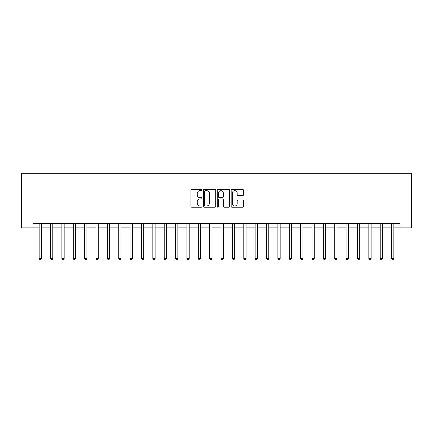 <?xml version="1.0" encoding="UTF-8"?>
<svg xmlns="http://www.w3.org/2000/svg" width="433" height="433" viewBox="0 0 433 433"><rect width="100%" height="100%" fill="white"/><g stroke="black" fill="none" stroke-linecap="round" stroke-linejoin="round"><path stroke-width="0.65" d="M201.951 190.011A0.622 0.622 0 0 0 201.323 189.383L191.841 189.383A0.893 0.893 0 0 0 190.948 190.276L190.948 206.346A0.893 0.893 0 0 0 191.841 207.239L201.323 207.239A0.622 0.622 0 0 0 201.951 206.611A0.622 0.622 0 0 0 201.323 205.989L200.095 205.989A2.858 2.858 0 0 1 197.242 203.131L197.242 201.794A2.858 2.858 0 0 1 200.095 198.936L201.323 198.936A0.622 0.622 0 0 0 201.951 198.309A0.622 0.622 0 0 0 201.323 197.686L200.095 197.686A2.858 2.858 0 0 1 197.242 194.828L197.242 193.491A2.858 2.858 0 0 1 200.095 190.634L201.323 190.634A0.622 0.622 0 0 0 201.951 190.011M242.588 195.678A0.893 0.893 0 0 0 243.481 194.785L243.481 190.276A0.893 0.893 0 0 0 242.588 189.383L232.056 189.383A0.893 0.893 0 0 0 231.162 190.276L231.162 206.346A0.893 0.893 0 0 0 232.056 207.239L242.588 207.239A0.893 0.893 0 0 0 243.481 206.346L243.481 200.901A0.893 0.893 0 0 0 242.588 200.008L238.08 200.008A0.893 0.893 0 0 0 237.187 200.901L237.187 203.602A2.387 2.387 0 0 1 234.8 205.989A2.387 2.387 0 0 1 232.413 203.602L232.413 193.021A2.387 2.387 0 0 1 234.8 190.634A2.387 2.387 0 0 1 237.187 193.021L237.187 194.785A0.893 0.893 0 0 0 238.08 195.678L242.588 195.678M33.016 227.866L33.016 223.32L399.984 223.32L399.984 227.866L411.35 227.866L411.35 173.303L21.65 173.303L21.65 227.866L39.159 227.866M215.721 190.276A0.893 0.893 0 0 0 214.828 189.383L204.295 189.383A0.893 0.893 0 0 0 203.402 190.276L203.402 206.346A0.893 0.893 0 0 0 204.295 207.239L214.828 207.239A0.893 0.893 0 0 0 215.721 206.346L215.721 190.276M218.172 189.383L228.705 189.383A0.893 0.893 0 0 1 229.598 190.276L229.598 206.346A0.893 0.893 0 0 1 228.705 207.239L224.202 207.239A0.893 0.893 0 0 1 223.309 206.346L223.309 199.829A0.893 0.893 0 0 0 222.416 198.936L219.423 198.936A0.893 0.893 0 0 0 218.53 199.829L218.53 206.611A0.622 0.622 0 0 1 217.907 207.239A0.622 0.622 0 0 1 217.279 206.611L217.279 190.276A0.893 0.893 0 0 1 218.172 189.383M41.433 227.866L50.526 227.866M52.799 227.866L61.892 227.866M64.165 227.866L73.264 227.866M75.537 227.866L84.63 227.866M86.903 227.866L95.996 227.866M98.269 227.866L107.368 227.866M109.641 227.866L118.734 227.866M121.007 227.866L130.1 227.866M132.374 227.866L141.472 227.866M143.745 227.866L152.838 227.866M155.111 227.866L164.204 227.866M166.478 227.866L175.576 227.866M177.849 227.866L186.942 227.866M189.216 227.866L198.309 227.866M200.587 227.866L209.68 227.866M211.954 227.866L221.046 227.866M223.32 227.866L232.413 227.866M234.691 227.866L243.784 227.866M246.058 227.866L255.151 227.866M257.424 227.866L266.522 227.866M268.796 227.866L277.889 227.866M280.162 227.866L289.255 227.866M291.528 227.866L300.626 227.866M302.9 227.866L311.993 227.866M314.266 227.866L323.359 227.866M325.632 227.866L334.731 227.866M337.004 227.866L346.097 227.866M348.37 227.866L357.463 227.866M359.736 227.866L368.835 227.866M371.108 227.866L380.201 227.866M382.474 227.866L391.567 227.866M393.841 227.866L399.984 227.866M205.274 190.634A0.622 0.622 0 0 0 204.652 191.256L204.652 205.361A0.622 0.622 0 0 0 205.274 205.989L206.568 205.989A2.858 2.858 0 0 0 209.426 203.131L209.426 193.491A2.858 2.858 0 0 0 206.568 190.634L205.274 190.634M223.309 193.064A2.387 2.387 0 0 0 220.917 190.677A2.387 2.387 0 0 0 218.53 193.064L218.53 196.793A0.893 0.893 0 0 0 219.423 197.686L222.416 197.686A0.893 0.893 0 0 0 223.309 196.793L223.309 193.064M41.541 223.32L41.498 223.433A0.909 0.909 0 0 0 41.433 223.774L41.433 258.517L39.159 258.517L39.159 223.774A0.909 0.909 0 0 0 39.089 223.433L39.046 223.32M41.433 258.517L40.751 259.697L39.841 259.697L39.159 258.517M52.913 223.32L52.864 223.433A0.909 0.909 0 0 0 52.799 223.774L52.799 258.517L50.526 258.517L50.526 223.774A0.909 0.909 0 0 0 50.461 223.433L50.412 223.32M52.799 258.517L52.117 259.697L51.208 259.697L50.526 258.517M64.279 223.32L64.23 223.433A0.909 0.909 0 0 0 64.165 223.774L64.165 258.517L61.892 258.517L61.892 223.774A0.909 0.909 0 0 0 61.827 223.433L61.784 223.32M64.165 258.517L63.483 259.697L62.574 259.697L61.892 258.517M75.645 223.32L75.602 223.433A0.909 0.909 0 0 0 75.537 223.774L75.537 258.517L73.264 258.517L73.264 223.774A0.909 0.909 0 0 0 73.193 223.433L73.15 223.32M75.537 258.517L74.855 259.697L73.946 259.697L73.264 258.517M87.017 223.32L86.968 223.433A0.909 0.909 0 0 0 86.903 223.774L86.903 258.517L84.63 258.517L84.63 223.774A0.909 0.909 0 0 0 84.565 223.433L84.516 223.32M86.903 258.517L86.221 259.697L85.312 259.697L84.63 258.517M98.383 223.32L98.34 223.433A0.909 0.909 0 0 0 98.269 223.774L98.269 258.517L95.996 258.517L95.996 223.774A0.909 0.909 0 0 0 95.931 223.433L95.888 223.32M98.269 258.517L97.587 259.697L96.678 259.697L95.996 258.517M109.749 223.32L109.706 223.433A0.909 0.909 0 0 0 109.641 223.774L109.641 258.517L107.368 258.517L107.368 223.774A0.909 0.909 0 0 0 107.297 223.433L107.254 223.32M109.641 258.517L108.959 259.697L108.05 259.697L107.368 258.517M121.121 223.32L121.072 223.433A0.909 0.909 0 0 0 121.007 223.774L121.007 258.517L118.734 258.517L118.734 223.774A0.909 0.909 0 0 0 118.669 223.433L118.62 223.32M121.007 258.517L120.325 259.697L119.416 259.697L118.734 258.517M132.487 223.32L132.444 223.433A0.909 0.909 0 0 0 132.374 223.774L132.374 258.517L130.1 258.517L130.1 223.774A0.909 0.909 0 0 0 130.035 223.433L129.992 223.32M132.374 258.517L131.692 259.697L130.782 259.697L130.1 258.517M143.853 223.32L143.81 223.433A0.909 0.909 0 0 0 143.745 223.774L143.745 258.517L141.472 258.517L141.472 223.774A0.909 0.909 0 0 0 141.407 223.433L141.358 223.32M143.745 258.517L143.063 259.697L142.154 259.697L141.472 258.517M155.225 223.32L155.176 223.433A0.909 0.909 0 0 0 155.111 223.774L155.111 258.517L152.838 258.517L152.838 223.774A0.909 0.909 0 0 0 152.773 223.433L152.725 223.32M155.111 258.517L154.429 259.697L153.52 259.697L152.838 258.517M166.591 223.32L166.548 223.433A0.909 0.909 0 0 0 166.478 223.774L166.478 258.517L164.204 258.517L164.204 223.774A0.909 0.909 0 0 0 164.139 223.433L164.096 223.32M166.478 258.517L165.796 259.697L164.886 259.697L164.204 258.517M177.963 223.32L177.914 223.433A0.909 0.909 0 0 0 177.849 223.774L177.849 258.517L175.576 258.517L175.576 223.774A0.909 0.909 0 0 0 175.511 223.433L175.462 223.32M177.849 258.517L177.167 259.697L176.258 259.697L175.576 258.517M189.329 223.32L189.281 223.433A0.909 0.909 0 0 0 189.216 223.774L189.216 258.517L186.942 258.517L186.942 223.774A0.909 0.909 0 0 0 186.877 223.433L186.829 223.32M189.216 258.517L188.534 259.697L187.624 259.697L186.942 258.517M200.696 223.32L200.652 223.433A0.909 0.909 0 0 0 200.587 223.774L200.587 258.517L198.309 258.517L198.309 223.774A0.909 0.909 0 0 0 198.244 223.433L198.2 223.32M200.587 258.517L199.9 259.697L198.991 259.697L198.309 258.517M212.067 223.32L212.018 223.433A0.909 0.909 0 0 0 211.954 223.774L211.954 258.517L209.68 258.517L209.68 223.774A0.909 0.909 0 0 0 209.615 223.433L209.567 223.32M211.954 258.517L211.272 259.697L210.362 259.697L209.68 258.517M223.433 223.32L223.385 223.433A0.909 0.909 0 0 0 223.32 223.774L223.32 258.517L221.046 258.517L221.046 223.774A0.909 0.909 0 0 0 220.982 223.433L220.933 223.32M223.32 258.517L222.638 259.697L221.728 259.697L221.046 258.517M234.8 223.32L234.756 223.433A0.909 0.909 0 0 0 234.691 223.774L234.691 258.517L232.413 258.517L232.413 223.774A0.909 0.909 0 0 0 232.348 223.433L232.304 223.32M234.691 258.517L234.009 259.697L233.1 259.697L232.413 258.517M246.171 223.32L246.123 223.433A0.909 0.909 0 0 0 246.058 223.774L246.058 258.517L243.784 258.517L243.784 223.774A0.909 0.909 0 0 0 243.719 223.433L243.671 223.32M246.058 258.517L245.376 259.697L244.466 259.697L243.784 258.517M257.538 223.32L257.489 223.433A0.909 0.909 0 0 0 257.424 223.774L257.424 258.517L255.151 258.517L255.151 223.774A0.909 0.909 0 0 0 255.086 223.433L255.037 223.32M257.424 258.517L256.742 259.697L255.833 259.697L255.151 258.517M268.904 223.32L268.861 223.433A0.909 0.909 0 0 0 268.796 223.774L268.796 258.517L266.522 258.517L266.522 223.774A0.909 0.909 0 0 0 266.452 223.433L266.409 223.32M268.796 258.517L268.114 259.697L267.204 259.697L266.522 258.517M280.275 223.32L280.227 223.433A0.909 0.909 0 0 0 280.162 223.774L280.162 258.517L277.889 258.517L277.889 223.774A0.909 0.909 0 0 0 277.824 223.433L277.775 223.32M280.162 258.517L279.48 259.697L278.571 259.697L277.889 258.517M291.642 223.32L291.593 223.433A0.909 0.909 0 0 0 291.528 223.774L291.528 258.517L289.255 258.517L289.255 223.774A0.909 0.909 0 0 0 289.19 223.433L289.147 223.32M291.528 258.517L290.846 259.697L289.937 259.697L289.255 258.517M303.008 223.32L302.965 223.433A0.909 0.909 0 0 0 302.9 223.774L302.9 258.517L300.626 258.517L300.626 223.774A0.909 0.909 0 0 0 300.556 223.433L300.513 223.32M302.9 258.517L302.218 259.697L301.308 259.697L300.626 258.517M314.38 223.32L314.331 223.433A0.909 0.909 0 0 0 314.266 223.774L314.266 258.517L311.993 258.517L311.993 223.774A0.909 0.909 0 0 0 311.928 223.433L311.879 223.32M314.266 258.517L313.584 259.697L312.675 259.697L311.993 258.517M325.746 223.32L325.703 223.433A0.909 0.909 0 0 0 325.632 223.774L325.632 258.517L323.359 258.517L323.359 223.774A0.909 0.909 0 0 0 323.294 223.433L323.251 223.32M325.632 258.517L324.95 259.697L324.041 259.697L323.359 258.517M337.112 223.32L337.069 223.433A0.909 0.909 0 0 0 337.004 223.774L337.004 258.517L334.731 258.517L334.731 223.774A0.909 0.909 0 0 0 334.66 223.433L334.617 223.32M337.004 258.517L336.322 259.697L335.413 259.697L334.731 258.517M348.484 223.32L348.435 223.433A0.909 0.909 0 0 0 348.37 223.774L348.37 258.517L346.097 258.517L346.097 223.774A0.909 0.909 0 0 0 346.032 223.433L345.983 223.32M348.37 258.517L347.688 259.697L346.779 259.697L346.097 258.517M359.85 223.32L359.807 223.433A0.909 0.909 0 0 0 359.736 223.774L359.736 258.517L357.463 258.517L357.463 223.774A0.909 0.909 0 0 0 357.398 223.433L357.355 223.32M359.736 258.517L359.054 259.697L358.145 259.697L357.463 258.517M371.216 223.32L371.173 223.433A0.909 0.909 0 0 0 371.108 223.774L371.108 258.517L368.835 258.517L368.835 223.774A0.909 0.909 0 0 0 368.77 223.433L368.721 223.32M371.108 258.517L370.426 259.697L369.517 259.697L368.835 258.517M382.588 223.32L382.539 223.433A0.909 0.909 0 0 0 382.474 223.774L382.474 258.517L380.201 258.517L380.201 223.774A0.909 0.909 0 0 0 380.136 223.433L380.087 223.32M382.474 258.517L381.792 259.697L380.883 259.697L380.201 258.517M393.954 223.32L393.911 223.433A0.909 0.909 0 0 0 393.841 223.774L393.841 258.517L391.567 258.517L391.567 223.774A0.909 0.909 0 0 0 391.502 223.433L391.459 223.32M393.841 258.517L393.159 259.697L392.249 259.697L391.567 258.517"/></g></svg>
